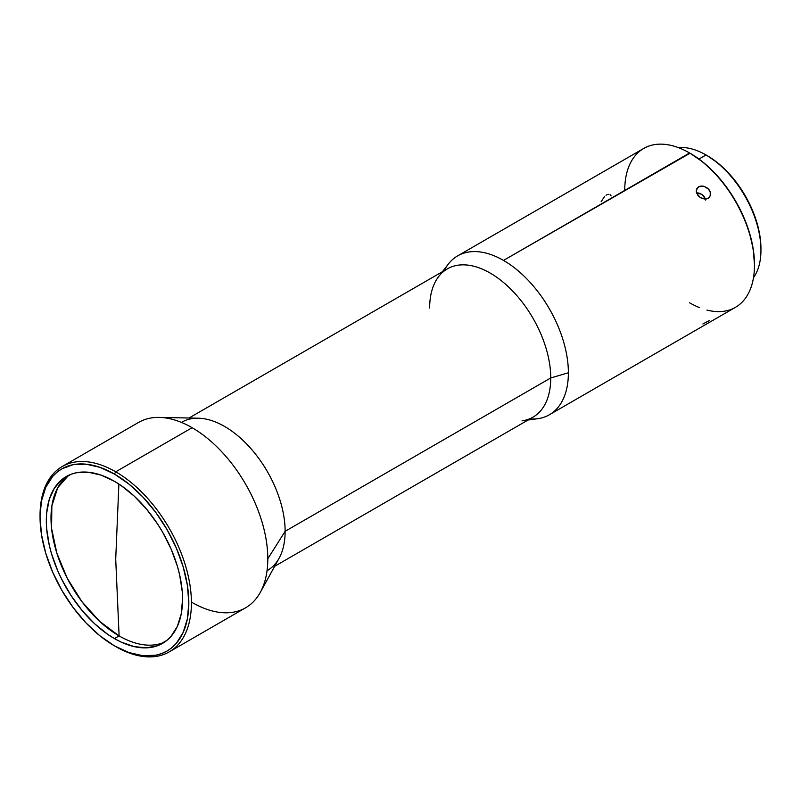 <?xml version="1.0" encoding="UTF-8"?>
<svg xmlns="http://www.w3.org/2000/svg" width="801" height="801" viewBox="0 0 801 801"><rect width="100%" height="100%" fill="white"/><g stroke="black" fill="none" stroke-linecap="round" stroke-linejoin="round"><path stroke-width="1.2" d="M119.109 635.894A96.32 55.609 -120 0 0 164.876 641.921A96.32 55.609 -120 0 1 119.109 635.894L114.433 638.597A96.32 55.609 60 0 1 51.504 553.711A96.32 55.609 60 0 1 66.273 476.525A96.32 55.609 60 0 1 114.433 481.301A96.32 55.609 60 0 1 177.361 566.177A96.32 55.609 60 0 1 162.593 643.363A96.32 55.609 60 0 1 114.433 638.597L119.109 635.894L115.714 559.208L119.109 635.894A96.32 55.609 -120 0 1 56.841 553.141A96.32 55.609 -120 0 1 68.666 475.273L57.732 487.719L51.875 505.902L51.564 528.33L56.841 553.141L67.254 578.302L81.962 601.721L99.735 621.456L119.109 635.894M118.888 484.034L115.714 559.208L118.888 484.034M754.462 265.331L754.462 264.33A90.513 52.255 -120 0 0 690.462 153.472L689.591 152.981A91.735 52.966 60 0 1 689.601 152.981A91.735 52.966 60 0 1 754.462 265.331A91.735 52.966 60 0 1 706.923 310.067M699.413 307.594A91.735 52.966 60 0 1 689.591 302.788M754.462 264.33L753.23 249.201L749.596 233.241L743.678 217.041L735.718 201.251L726.016 186.463L714.953 173.246L702.948 162.102L690.462 153.472A90.513 52.255 -120 0 0 690.031 153.231L503.509 260.415A91.735 52.966 60 0 1 568.38 372.765A91.735 52.966 60 0 1 549.376 414.758A91.735 52.966 60 0 1 529.851 418.973M549.376 414.758L735.468 307.324A91.735 52.966 -120 0 0 749.526 233.812A91.735 52.966 -120 0 0 689.591 152.981A91.735 52.966 -120 0 0 643.724 148.435L457.641 255.869A91.735 52.966 60 0 1 503.509 260.415A91.735 52.966 -120 0 0 448.33 264.08L442.402 271.729M709.586 197.006L708.004 198.458L705.591 199.189L700.214 197.607L696.63 193.151L696.249 190.638L696.94 188.425L698.642 186.813L696.299 190.137L698.642 186.813L701.085 186.032L703.899 186.232L708.845 189.356L710.207 191.85L710.507 194.463L709.736 196.796L708.004 198.458L705.591 199.189L701.506 198.348L698.021 195.594L696.299 191.88L696.94 188.425L699.794 186.303L703.899 186.232L707.824 188.285L710.207 191.85L710.247 195.694M706.031 154.973L698.973 159.049L706.031 154.973A77.667 44.846 60 0 1 760.95 250.102A77.667 44.846 60 0 1 753.491 277.707A77.667 44.846 -120 0 0 753.641 214.278A77.667 44.846 -120 0 0 706.031 154.973L707.323 155.724L706.031 154.973A77.667 44.846 -120 0 0 678.387 147.634A77.667 44.846 60 0 1 706.031 154.973L707.323 155.724A75.835 43.785 -120 0 1 760.95 248.6L759.919 235.925L756.865 222.548L751.909 208.981L745.24 195.754L737.12 183.359L727.849 172.285L717.786 162.953L707.323 155.724M429.656 308.045A85.617 49.432 60 0 1 438.698 276.515A85.617 49.432 60 0 1 506.743 285.306A85.617 49.432 60 0 1 550.748 377.952L568.38 372.765A91.735 52.966 -120 0 0 503.509 260.415L689.591 152.981L690.462 153.472M40.05 516.255A107.024 61.797 60 0 1 62.218 466.512A107.024 61.797 60 0 1 115.724 471.809L114.433 474.062A105.191 60.736 60 0 1 188.816 602.893A105.191 60.736 60 0 1 114.433 645.836L115.724 646.587A107.024 61.797 -120 0 0 191.409 602.893A107.024 61.797 -120 0 0 115.724 471.809A107.024 61.797 60 0 1 185.652 566.127A107.024 61.797 60 0 1 169.241 651.884A107.024 61.797 60 0 1 115.724 646.587L114.433 645.836A105.191 60.736 60 0 1 40.05 517.005A105.191 60.736 60 0 1 114.433 474.062L115.724 471.809L192.12 427.704L115.724 471.809A107.024 61.797 -120 0 0 40.05 515.504L41.482 501.076L45.707 487.409L52.586 476.525L56.931 472.26L61.837 468.845L73.111 464.67L85.967 464.159L99.925 467.333L114.433 474.062L128.941 484.084L142.898 497.031L155.754 512.39L167.029 529.581L176.28 547.934L183.149 566.758L187.384 585.311L188.816 602.893L187.384 618.823L183.149 632.49L176.28 643.373L171.935 647.629L167.029 651.043L161.622 653.586L155.754 655.218L142.898 655.729L128.941 652.565L114.433 645.836L99.925 635.804L85.967 622.868L73.111 607.498L61.837 590.317L52.586 571.954L45.707 553.141L41.482 534.587L40.05 517.005M169.241 651.884L245.637 607.779A107.024 61.797 -120 0 0 267.794 558.788A107.024 61.797 -120 0 0 192.12 427.704A107.024 61.797 60 0 1 267.794 558.788L285.126 531.313A85.617 49.432 -120 0 0 198.278 418.202L159.249 417.401A107.024 61.797 60 0 1 192.12 427.704A107.024 61.797 -120 0 0 138.603 422.407L62.218 466.512M181.767 422.207A85.617 49.432 60 0 1 247.749 445.146A85.617 49.432 60 0 1 285.126 531.313L550.748 377.952A85.617 49.432 -120 0 0 513.371 291.784A85.617 49.432 -120 0 0 447.389 268.846L189.026 418.012M608.39 194.313L607.799 194.433M606.727 194.853L606.027 195.254M610.072 194.613L611.153 195.905M702.867 323.974L709.736 320.38M699.063 193.091L696.309 192.811L701.756 194.313L699.063 193.091M703.959 196.295L701.756 194.313L705.341 198.768L703.959 196.295M705.471 199.189L705.641 200.07M604.655 196.315L601.171 201.682M274.653 566.317L533.015 417.151A85.617 49.432 -120 0 0 550.748 377.952L285.126 531.313A85.617 49.432 60 0 1 267.384 570.502M260.285 592.41L279.108 558.207A85.617 49.432 -120 0 0 285.126 531.313L267.794 558.788A107.024 61.797 60 0 1 260.285 592.41A107.024 61.797 60 0 1 192.12 602.482M114.433 638.597L121.111 642.072L134.208 646.627L146.543 647.849L157.637 645.686L167.079 640.239L171.064 636.334L177.361 626.372L181.236 613.856L182.548 599.268L182.217 591.368L179.614 574.748L177.361 566.177L171.064 548.945L162.593 532.144L157.637 524.094L146.543 509.126L134.208 496.099L121.111 485.536L114.433 481.301L101.146 475.133L88.37 472.24L76.596 472.71L71.219 474.202L61.777 479.659L54.368 488.189L49.251 499.484L46.648 513.101L46.318 520.62L46.648 528.52L49.251 545.151L51.504 553.711L57.802 570.943L61.777 579.443L71.219 595.794L82.323 610.773L94.658 623.799L107.755 634.362L114.433 638.597M528.029 420.024L537.611 418.723A91.735 52.966 -120 0 0 568.38 372.765L550.748 377.952A85.617 49.432 60 0 1 522.032 420.845M444.235 270.668A91.735 52.966 60 0 1 457.641 255.869M624.73 190.428A91.735 52.966 60 0 1 689.591 152.981M760.95 250.102L760.95 248.6"/></g></svg>
